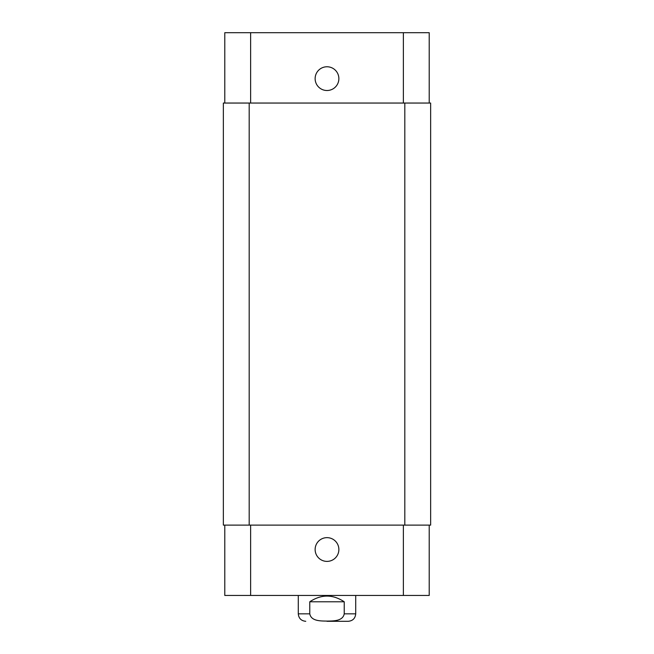 <?xml version="1.0" encoding="UTF-8"?>
<svg xmlns="http://www.w3.org/2000/svg" width="654" height="654" viewBox="0 0 654 654"><rect width="100%" height="100%" fill="white"/><g stroke="black" fill="none" stroke-linecap="round" stroke-linejoin="round"><path stroke-width="0.98" d="M327 621.3L348.247 621.3L327 621.3M344.225 601.778L344.225 613.836C342.778 621.357 333.025 620.948 327 621.096C320.975 620.948 311.222 621.357 309.775 613.836L309.775 601.778L344.225 601.778C332.739 594.192 321.261 594.192 309.775 601.778M355.711 595.459L355.711 613.836C355.269 618.365 352.784 620.859 348.247 621.3M315.13 549.524A11.87 11.87 0 0 1 332.935 539.239A11.87 11.87 0 0 1 332.935 559.799A11.87 11.87 0 0 1 315.13 549.524M315.13 78.644A11.87 11.87 0 0 1 332.935 68.359A11.87 11.87 0 0 1 332.935 88.919A11.87 11.87 0 0 1 315.13 78.644M429.212 103.046L429.212 32.7L224.788 32.7L224.788 103.046M429.212 525.113L429.212 595.459L224.788 595.459L224.788 525.113M404.81 525.113L430.651 525.113L430.651 103.046L223.349 103.046L223.349 525.113L404.81 525.113L404.81 103.046M355.711 613.836L344.225 613.836M309.775 613.836L298.289 613.836C298.731 618.365 301.216 620.859 305.753 621.3M250.629 525.113L250.629 595.459M403.371 525.113L403.371 595.459M250.629 103.046L250.629 32.7M403.371 103.046L403.371 32.7M249.19 103.046L249.19 525.113M298.289 595.459L298.289 613.836"/></g></svg>
